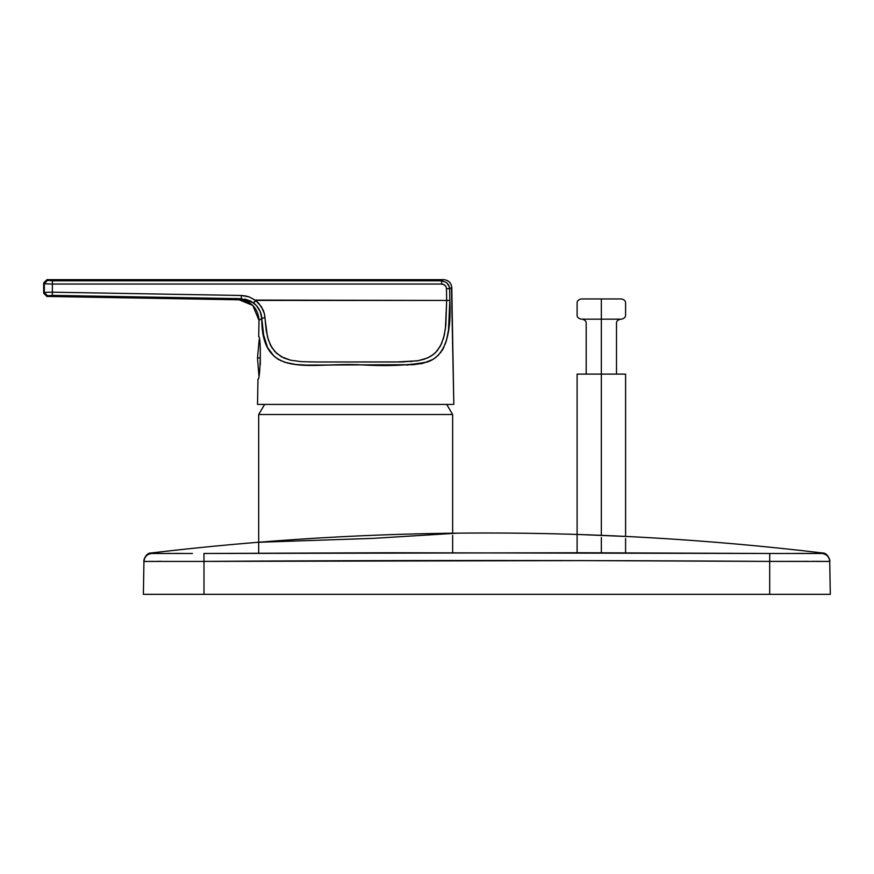 <?xml version="1.0" encoding="UTF-8"?>
<svg xmlns="http://www.w3.org/2000/svg" width="874" height="874" viewBox="0 0 874 874"><rect width="100%" height="100%" fill="white"/><g stroke="black" fill="none" stroke-linecap="round" stroke-linejoin="round"><path stroke-width="1.31" d="M828.607 561.447L822.805 561.392M820.074 561.37L816.338 561.348M779.553 553.504L769.743 553.482L769.688 561.403L807.871 561.348M786.01 553.482L781.968 553.493M798.563 553.428L794.193 553.439M192.422 553.493L151.606 553.493C147.018 554.171 144.461 556.814 143.948 561.425L203.992 561.403L203.937 553.482L390.121 552.761L769.743 553.482L583.57 552.761L203.937 553.482L203.992 561.403C383.358 560.201 590.354 560.201 769.688 561.403L769.743 553.482L822.063 553.493C826.662 554.171 829.207 556.814 829.721 561.425C829.207 556.814 826.662 554.171 822.063 553.493L822.532 553.045L822.063 553.493C826.662 554.171 829.207 556.814 829.721 561.425C829.207 556.814 826.662 554.171 822.063 553.493L802.594 553.417M806.833 553.406L810.253 553.417M813.738 553.439L815.792 553.45M819.058 553.482L819.746 553.493M812.143 561.348L825.187 561.414M830.3 594.331L769.688 594.331L830.3 594.331L829.721 561.425L769.688 561.403L769.688 594.331L203.992 594.331L769.688 594.331L769.688 561.403L583.559 560.605L203.992 561.403L203.992 594.331L143.38 594.331L143.948 561.425L143.38 594.331L143.948 561.425L143.38 594.331L203.992 594.331L203.992 561.403L143.948 561.425C144.461 556.814 147.018 554.171 151.606 553.493L151.136 553.045L151.606 553.493C147.018 554.171 144.461 556.814 143.948 561.425L143.948 561.425C144.461 556.814 147.018 554.171 151.606 553.493L151.136 553.045M161.515 561.348L157.342 561.348M153.584 561.37L150.874 561.392M148.493 561.414L145.084 561.447M155.124 553.482L153.518 553.504M160.488 553.428L157.538 553.45M152.655 553.515L163.427 553.417M167.262 553.406L170.474 553.406M175.882 553.428L178.067 553.439M825.329 561.414L828.049 561.436M175.029 553.428L184.075 553.461M821.014 553.515L818.009 553.471M813.137 553.428L798.65 553.428M789.593 553.461L779.827 553.504M576.086 534.396L630.482 536.647M257.852 542.295L373.559 538.351L456.971 533.184M446.712 404.422L452.645 414.516L258.693 414.516L264.625 404.422L258.693 414.516L258.693 542.262L258.693 414.516L452.645 414.516L446.712 404.422M452.645 552.685L452.645 535.358L452.645 552.685M452.645 533.522L452.645 414.516L452.645 533.522M258.693 542.656L258.693 553.176L258.693 542.656M44.76 292.44L46.748 292.277L44.334 292.55L44.334 283.58L45.83 283.81L44.334 283.58L44.334 292.55L47.491 295.773L52.331 295.39L52.385 292.178L48.376 292.211L52.385 292.178L52.385 284.028L47.218 283.908L52.385 284.028L52.385 280.827L441.632 280.816L446.527 282.521L448.766 285.23L449.629 288.649L446.472 288.715L446.68 300.448L449.837 300.394L449.629 288.649L449.837 300.394C451.672 335.682 444.32 356.166 427.768 361.847C410.398 365.354 388.668 366.381 362.557 364.939C311.963 361.585 261.228 381.73 261.796 318.42L258.999 320.354L258.704 336.741L258.999 320.354L261.796 318.42L263.653 335.103L267.51 347.404L274.01 356.21L278.62 359.542L284.782 362.273L295.816 364.502L306.381 365.092L413.5 364.687L423.234 363.213L432.969 359.4L438.093 355.489L443.173 348.693L446.505 340.204L448.493 330.208L449.837 300.394L446.68 300.448L445.401 328.722L443.5 338.216L440.299 346.268L435.416 352.746L430.467 356.483L424.24 359.236L416.658 360.973M48.376 292.211L46.748 292.277M449.378 286.847L449.629 288.66L451.782 287.612L453.814 404.422L451.782 287.612C451.202 282.805 448.504 280.161 443.697 279.669L441.632 280.816L47.557 280.357L44.334 283.58L47.557 280.357L52.385 280.827L52.331 295.39L241.311 298.69L241.366 295.478L52.385 292.178L241.366 295.478L241.311 298.69L253.515 302.852L255.536 300.427L249.254 296.942L245.474 295.904L241.366 295.478L249.254 296.942L255.263 300.219M270.579 345.372L270.94 346.071M310.281 361.956L310.893 361.967M319.119 361.978L401.264 361.956L417.969 360.754L396.927 361.989M398.489 361.989L400.445 361.967M402.138 361.945L402.706 361.934M403.57 361.912L404.225 361.902M449.892 304.403L449.892 305.244M449.848 309.243L449.782 312.313M448.067 333.005L447.947 333.693M446.811 339.046L446.614 339.8M442.801 349.349L442.058 350.583M441.217 351.829L440.594 352.67M414.538 364.6L413.773 364.666M408.278 364.993L406.738 365.048M399.855 365.157L398.522 365.168M372.073 364.982L371.089 364.971M365.605 364.95L362.918 364.939M331.508 365.048L329.225 365.07M311.231 365.157L309.363 365.146M298.515 364.742L296.81 364.6M287.71 363.114L287.022 362.939M280.838 360.7L280.237 360.416M278.445 359.433L277.309 358.733M269.454 350.845L269.006 350.135M268.143 348.628L267.673 347.732M262.637 328.471L262.517 327.477M411.599 361.53L410.802 361.596M270.995 346.17L270.612 345.438M417.969 360.754L427.441 358.023L433.143 354.691L437.295 350.703L441.523 343.777L444.265 335.19L445.816 325.314L446.68 300.448L255.536 300.427L258.923 303.497L263.172 310.03L264.363 313.657L267.455 336.741L270.448 345.121L274.906 351.687L281.199 356.668L290.692 360.219L301.191 361.639L315.547 361.989L301.191 361.639L290.692 360.219L283.974 358.056L276.741 353.489L271.77 347.513L268.307 339.757L266.144 330.132L264.931 317.535M445.959 286.65L444.615 285.033L441.632 284.028L441.632 280.816L441.632 284.028L52.385 284.028L441.632 284.028C444.527 284.279 446.144 285.842 446.472 288.715L446.319 287.612M255.066 300.077L446.68 300.448L446.57 294.56M258.737 404.422L452.612 404.422M449.017 404.422L262.331 404.422M264.625 404.422L257.524 404.422L257.972 379.163L257.524 404.422M420.94 363.715L422.677 363.344M426.261 362.371L426.862 362.175M442.146 350.452L443.61 347.852M445.216 344.181L446.21 341.221M448.406 330.831L449.072 325.019M449.356 321.457L449.465 319.808M449.465 319.797L449.815 310.936M449.87 307.867L449.892 305.408M449.892 304.152L449.837 300.394M258.704 336.741C261.26 335.255 260.485 380.43 257.972 379.163M451.552 287.721L450.918 288.027M264.942 317.601L261.796 318.42L264.942 317.601L264.363 313.657L261.37 306.621L255.787 300.7L253.515 302.852C258.649 307.047 261.413 312.237 261.796 318.42L260.179 311.494L256.344 305.474L250.991 301.213L244.84 299.028M446.581 294.604L446.472 288.715L449.629 288.649L449.378 286.869L446.527 282.521L441.632 280.816L443.697 279.669L46.934 279.669L43.7 282.903L43.7 293.216L46.879 296.45L239.148 299.804L241.311 298.69L239.257 299.749M258.966 318.977C257.371 307.408 250.762 301.017 239.148 299.804L252.761 305.408L258.999 320.354M260.605 312.564L261.075 314.039M261.097 314.127L260.55 312.411M264.614 314.869L264.8 316.071M241.311 298.69L47.491 295.773L44.334 292.55M46.923 296.395L47.491 295.773M47.557 280.357L47.01 279.756M453.814 404.422L451.487 287.754M45.83 283.81L47.218 283.908M260.31 347.732L260.31 357.947L258.912 357.947C258.912 334.971 258.912 334.971 258.912 357.947L257.491 357.947L258.912 357.947C258.912 380.922 258.912 380.922 258.912 357.947C258.912 380.922 258.912 380.922 258.912 357.947L260.31 357.947L260.31 364.764M258.912 357.947C258.912 334.971 258.912 334.971 258.912 357.947M625.587 536.472L625.587 374.116L577.102 374.116L577.102 552.739M601.345 552.794L601.345 537.521L601.345 552.794M601.345 535.543L601.345 374.116C632.645 374.116 632.645 374.116 601.345 374.116C570.056 374.116 570.056 374.116 601.345 374.116L601.345 535.543M601.345 319.163C575.267 319.163 575.267 319.163 601.345 319.163L601.345 315.121C570.056 315.121 570.056 315.121 601.345 315.121L601.345 319.163C627.423 319.163 627.423 319.163 601.345 319.163L581.144 319.163C578.359 318.42 577.004 317.065 577.102 315.121L577.102 302.994C577.004 301.049 578.359 299.695 581.144 298.952L601.345 298.952C575.267 298.952 575.267 298.952 601.345 298.952L601.345 302.994C570.056 302.994 570.056 302.994 601.345 302.994L601.345 298.952C627.423 298.952 627.423 298.952 601.345 298.952L621.556 298.952C624.342 299.695 625.686 301.049 625.587 302.994L625.587 315.121C625.686 317.065 624.342 318.42 621.556 319.163L601.345 319.163L601.345 323.205C581.789 323.205 581.789 323.205 601.345 323.205C620.911 323.205 620.911 323.205 601.345 323.205L601.345 319.163M601.345 315.121C632.645 315.121 632.645 315.121 601.345 315.121C570.056 315.121 570.056 315.121 601.345 315.121L601.345 302.994C632.645 302.994 632.645 302.994 601.345 302.994C570.056 302.994 570.056 302.994 601.345 302.994L601.345 315.121C632.645 315.121 632.645 315.121 601.345 315.121M601.345 302.994C632.645 302.994 632.645 302.994 601.345 302.994M601.345 323.205C581.789 323.205 581.789 323.205 601.345 323.205L601.345 374.116L601.345 323.205C620.911 323.205 620.911 323.205 601.345 323.205M143.948 561.425C143.107 561.305 145.729 552.663 151.082 552.991C374.924 526.323 598.756 526.323 822.598 552.991C827.918 552.674 830.562 561.239 829.721 561.425M395.791 361.989L315.623 361.989M451.782 287.612C451.235 282.772 448.537 280.128 443.697 279.669M258.912 375.754L257.491 357.99M257.491 357.947L259.217 339.473M625.587 538.515L625.587 552.849M586.192 374.116L586.192 323.205C586.29 321.25 584.946 319.906 582.15 319.163M616.498 374.116L616.498 323.205C616.41 321.25 617.754 319.906 620.54 319.163"/></g></svg>
